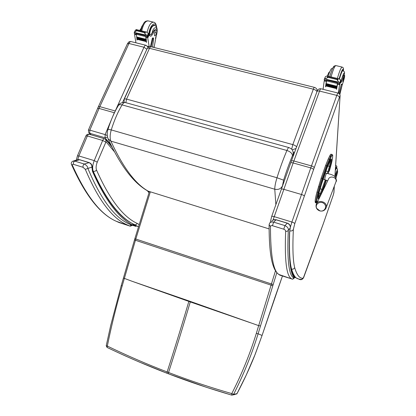 <?xml version="1.0" encoding="UTF-8"?>
<svg xmlns="http://www.w3.org/2000/svg" width="416" height="416" viewBox="0 0 416 416"><rect width="100%" height="100%" fill="white"/><g stroke="black" fill="none" stroke-linecap="round" stroke-linejoin="round"><path stroke-width="0.62" d="M148.075 191.11L269.095 228.904M149.37 191.781C136.162 185.021 123.334 168.137 110.874 141.128L274.768 189.223C278.346 189.935 280.909 188.828 282.464 185.905L283.608 180.159L276.983 177.757L111.254 129.922L108.014 129.288C106.954 132.616 106.969 135.777 108.066 138.767L110.874 141.128C109.808 138.325 109.933 134.586 111.254 129.922C114.187 120.453 117.796 112.112 122.075 104.889C120.016 104.385 118.721 104.686 118.191 105.794C114.145 112.616 110.76 120.432 108.03 129.236M288.844 147.55L125.512 102.601C124.436 102.185 123.292 102.944 122.075 104.889L286.915 150.483C290.384 151.668 292.235 153.395 292.469 155.657L293.036 155.048L293.218 152.105M314.366 87.36L151.211 46.779C150.634 46.592 150.062 47.102 149.479 48.313C148.096 48.006 147.28 48.178 147.03 48.838L124.244 99.242M304.33 196.165C304.096 195.588 303.155 195.031 301.501 194.496L291.897 222.035C293.561 222.586 294.523 223.122 294.783 223.636L313.565 169.603C313.347 168.984 312.416 168.418 310.773 167.903L293.15 162.952L319.545 91.078C318.1 90.782 317.242 90.974 316.966 91.655C316.425 90.548 315.214 89.736 313.336 89.201C313.841 87.875 314.215 87.272 314.454 87.381C316.176 87.937 317.106 89.123 317.252 90.948L317.252 90.823M291.689 149.209L292.807 144.607C294.72 145.189 295.984 145.969 296.592 146.947M124.166 102.346L124.155 99.424C124.358 98.868 125.159 98.769 126.558 99.117L125.83 102.69M292.224 149.854L296.02 148.491M293.275 152.391L294.7 152.074M327.148 166.182L326.534 165.75L322.104 178.308L322.722 178.734L327.148 166.182L331.1 156.972C332.16 154.866 332.67 154.643 332.628 156.307L332.592 157.186C332.472 159.068 331.864 162.001 330.756 165.989L329.295 171.194M315.162 201.214L315.177 201.973L316.087 202.244L316.077 201.484L315.162 201.214C315.172 199.472 315.775 196.425 316.966 192.067L318.62 192.416L322.722 178.734M332.66 156.104L332.654 156.213C332.831 155.428 332.634 154.851 332.056 154.476C331.796 154.242 331.313 154.846 330.6 156.286L326.534 165.75L325.608 165.49L321.173 178.043L322.722 178.74M316.966 192.067L321.173 178.043M331.1 156.972L330.6 156.286L329.685 156.031L328.25 158.959L329.17 159.214L329.675 159.905M329.685 156.031C330.398 154.596 330.886 153.993 331.152 154.227L331.885 154.43M315.52 202.805L315.177 201.973M325.608 165.49L328.25 158.959M319.883 210.85L316.774 208.426C314.491 204.407 320.107 200.408 323.851 203.44C327.709 206.341 324.516 212.228 319.883 210.85M273.031 220.043L293.15 162.952C291.678 162.583 290.852 162.62 290.67 163.062L281.356 189.238M333.232 195.14L323.294 223.761M333.944 192.27L333.284 194.99M316.987 240.786L303.3 278.091M303.716 277.358L301.834 279.334L300.591 279.729C301.808 279.729 302.822 279.022 303.628 277.607M302.614 278.262C299.348 278.247 296.702 274.68 294.674 267.566C294.06 268.902 293.02 269.407 291.554 269.09C292.828 273.343 294.33 276.266 296.062 277.846L299.941 279.62M291.169 268.965L291.554 269.09C289.645 262.101 289.037 249.47 289.728 231.182M148.075 47.148L146.167 45.344C145.439 45.1 144.711 45.734 143.983 47.247L114.452 112.762M107.281 135.548L105.139 134.602L105.024 137.764L107.52 137.072M88.78 132.657L88.379 130.156L89.83 130.14L89.757 133.297L105.024 137.764L110.776 144.654M90.563 134.68L88.899 132.787L91.109 134.841M112.694 116.579L114.312 112.72L99.055 108.436L97.588 108.514L88.416 130.073M132.47 225.29L135.949 226.377L134.867 225.42M132.969 224.136L138.346 226.647L132.933 224.791M139.001 224.442L137.077 223.361C136.557 224.474 135.736 224.91 134.602 224.666C120.208 218.145 106.413 200.346 93.22 171.278C94.598 171.564 95.69 171.137 96.491 169.998C95.794 167.929 96.044 165.318 97.25 162.167L106.023 141.799L114.228 151.518M168.433 373.807L167.024 373.266L167.149 371.946C146.713 364.125 126.776 355.498 107.328 346.065L107.026 347.412C123.224 355.103 129.553 357.822 139.214 361.993L168.418 373.797L206.622 387.369L231.764 395.132C210.054 388.794 188.963 381.69 168.48 373.818L168.558 372.486C188.999 380.354 210.07 387.39 231.774 393.598L231.764 395.132L233.111 394.914L233.6 394.342L231.774 393.598C241.79 374.052 249.964 354.006 256.292 333.46L275.491 270.754M250.364 322.722L190.278 301.922L190.419 301.454L258.69 325.64L260.504 325.952L258.107 333.778C251.748 354.463 243.578 374.65 233.6 394.342L237.006 393.63L246.199 375.159L255.268 354.104L262.064 335.452L258.107 333.778L256.292 333.46M237.011 393.624L236.532 394.181L237.016 393.635C243.417 381.56 249.194 369.158 254.353 356.429L262.07 335.457L282.558 275.678M106.226 345.764L107.078 347.428C126.573 356.777 146.552 365.388 167.008 373.256M121.274 285.506L110.724 325.385L106.226 345.753L107.328 346.065C111.493 325.51 116.438 305.49 122.164 286L135.751 239.169L150.275 192.062M188.989 300.955L131.81 281.18L190.278 301.922C183.555 324.782 176.311 348.301 168.558 372.486L167.149 371.946C174.897 347.776 182.13 324.267 188.848 301.423L188.989 300.955L190.419 301.454M271.752 221.265C272.724 219.835 274.154 219.341 276.047 219.783L287.212 223.194C289.546 224.198 290.55 225.82 290.233 228.051L289.64 232.014C288.907 255.918 290.077 270.187 293.145 274.83L293.899 276.214C294.58 277.035 294.715 277.566 294.31 277.794L294.336 277.862M292.49 279.178L293.774 278.58L293.977 278.044C288.86 275.954 286.972 260 288.309 230.194C288.652 228.384 287.534 226.855 284.944 225.597L273.634 222.128C271.513 221.733 270.145 222.154 269.526 223.392L269.105 224.728L270.468 226.569C270.462 225.779 271.123 225.493 272.444 225.706L283.759 229.195C285.08 229.793 285.714 230.485 285.657 231.265C284.549 259.61 286.364 275.345 291.101 278.47L291.944 279.11M294.06 278.044L294.31 277.794C290.233 273.738 288.647 258.57 289.552 232.294L290.233 228.051L288.309 230.194C287.778 231.171 286.894 231.53 285.657 231.265M283.759 229.195L284.944 225.597L287.336 223.148C289.515 223.881 290.498 225.482 290.28 227.947L290.311 227.776M92.591 170.128L92.492 171.423L92.706 170.456C105.492 199.077 118.706 216.767 132.35 223.527C133.052 224.297 133.037 224.76 132.304 224.916L132.694 225.103M71.562 164.616L72.462 165.391C72.098 164.554 72.436 164.206 73.471 164.351L83.044 167.305L85.332 169.369C98.244 199.878 112.159 218.364 127.067 224.822L129.828 226.054M130.094 226.106L130.598 226.112L131.508 224.994C115.882 219.372 101.338 200.512 87.885 168.418L85.332 169.369M73.575 160.935L77.282 159.879L79.44 159.708L88.915 162.604C90.917 163.483 91.91 165.001 91.905 167.144L87.885 168.418C87.734 166.613 86.518 165.147 84.219 164.018C83.231 164.752 82.836 165.844 83.044 167.305M131.742 225.04L132.304 224.916C118.42 217.74 105.149 199.909 92.492 171.423L91.905 167.144L92.165 166.691C91.962 164.616 90.984 163.264 89.227 162.62L84.219 164.018L74.646 161.08L72.623 161.205C71.24 162.349 70.886 163.488 71.562 164.622M92.706 170.456L92.165 166.577M340.153 92.986L340.402 91.884M342.363 84.547L343.387 81.39C344.391 78.244 344.802 76.232 344.625 75.338L344.022 76.133L343.054 75.904L343.59 75.088L344.547 75.322M322.941 89.294L323.242 87.896M338.286 93.122L339.529 85.072L339.108 83.756M337.688 83.413L336.747 88.608M337.553 80.61L338.213 78.79L337.152 79.57L337.553 80.61L339.981 83.429L339.924 83.85L337.475 83.247L336.43 89.476M337.418 83.559L326.56 80.896L326.087 83.814M326.045 84.089L325.946 84.781M325.91 85.03L325.816 85.706M336.596 88.13L336.492 88.603L336.596 88.13L325.884 85.483L325.671 86.814L325.775 86.008M326.472 80.662L325.494 86.772M326.284 81.416L324.298 80.928L324.158 81.203L323.107 89.336M336.903 86.242L336.788 86.746L336.903 86.242L326.16 83.6L326.05 84.105L336.783 86.7M336.742 87.204L336.638 87.688L336.742 87.204L326.014 84.557L325.915 85.046L336.632 87.646M336.487 88.556L325.79 85.956L336.492 88.603M344.022 76.133L340.922 82.748L340.87 81.333M337.152 79.57L327.954 77.329L327.012 78.042L327.683 76.232L327.064 75.941L325.432 76.658L324.303 79.31M326.56 80.896L326.607 80.59L324.184 79.997L324.236 79.576L324.527 79.102L327.012 78.042M338.213 78.79L339.118 78.868L340.272 79.773L340.865 80.995L339.924 83.85M327.683 76.232L327.954 77.329M339.841 94.546L342.358 84.271L339.466 93.943M338.775 93.35L341.276 84.625L341.578 84.079L342.332 84.266M337.605 83.392L337.142 86.154M337.47 81.869L337.386 82.29L337.47 81.869L326.659 79.451M337.522 82.28L337.438 82.69L337.423 82.259M329.701 71.744L328.864 72.478L327.278 75.993M329.373 72.597L328.864 72.478M324.298 80.928L325.062 80.319M343.013 70.6L342.888 70.288C342.087 70.366 340.87 73.242 339.232 78.91M340.668 80.434L341.619 79.212L343.054 75.904M343.548 78.265L342.81 81.749C343.548 80.548 343.98 79.045 344.115 77.241L343.548 78.265M335 175.734L336.242 172.978L336.965 173.181L335.374 177.013M336.965 173.181L337.714 171.694L336.024 178.157M335.384 169.692L336.513 168.142L335.348 170.222M336.242 172.978L336.965 171.48L337.683 171.683M336.762 175.406L337.319 173.077L336.762 175.406M154.045 47.486L156.265 35.812C157.206 32.9 157.17 30.93 156.156 29.9L154.944 30.482L154.118 30.28L155.111 29.65L155.938 29.848M149.214 46.816L147.737 38.012L147.217 36.764M146 36.468L146.494 42.229M144.794 33.613L145.558 31.97L144.617 32.334L144.794 33.613L147.222 35.755L147.784 36.8L145.688 36.286L146.385 42.458M145.714 36.592L136.417 34.315L136.682 37.024M136.734 37.476L136.802 37.976M136.864 38.412L136.942 38.901M137.01 39.317L137.114 39.915M136.417 34.315L136.386 34.008L134.311 33.504L136.401 34.117L137.01 40.139M136.308 34.83L134.607 34.414L134.555 34.778L135.959 42.806M149.131 46.608L147.493 46.197M145.907 39.239L145.886 39.728L145.907 39.239L136.703 36.977L136.687 37.461L145.844 39.676M146.016 40.191L146.006 40.664L146.016 40.191L136.828 37.929L136.817 38.397L145.964 40.617M146.141 41.116L146.136 41.574L146.141 41.116L136.963 38.849L136.963 39.307L146.094 41.522M154.944 30.482L152.23 34.627C151.554 35.875 150.888 36.39 150.233 36.156L148.944 34.429M144.466 32.661L136.599 30.748L135.782 31.413L136.552 29.78L136.209 29.562L135.205 30.482M134.311 33.504L134.217 32.578L135.782 31.413M145.558 31.97L146.526 32.068L147.826 32.963L148.897 34.393L147.784 36.8M136.552 29.78L136.599 30.748M152.495 47.102L153.592 39.504L153.488 38.038L152.974 38.485L151.138 46.753M150.472 46.66L152.303 38.319L152.823 37.872L153.426 38.022M149.594 35.381L152.084 33.176L154.118 30.28M145.34 35.298L145.361 35.698L145.064 35.23M144.971 34.84L135.881 32.822M140.998 28.496L139.74 30.42M134.607 34.414L135.195 33.821M155.163 25.745L154.513 25.215C151.996 25.178 150.238 28.304 149.25 34.585M154.809 32.526C154.222 34.164 154.216 35.292 154.794 35.916C156.135 34.96 156.463 33.55 155.782 31.684L154.809 32.526M293.68 154.835L293.327 152.792C292.136 148.554 291.902 149.807 291.231 148.777L289.042 147.607C288.584 147.352 287.872 148.309 286.915 150.483C283.473 158.532 280.166 167.622 276.983 177.757C275.48 182.728 274.742 186.55 274.768 189.223L275.87 204.667M283.608 180.159C286.463 171.08 289.416 162.911 292.469 155.657M293.036 155.048L293.223 156.088M149.479 48.313L313.336 89.201L292.807 144.607L126.558 99.117L149.479 48.313M328.879 163.332L327.085 167.846M330.304 160.378L328.973 163.134M327.106 167.783L322.686 180.341M330.559 159.89L331.443 159.687C331.464 158.584 331.115 158.746 330.403 160.176M330.782 159.468L327.106 167.804L320.798 186.352M330.46 160.082L330.528 160.976L331.406 160.555L331.443 159.687M320.788 186.384L319.29 191.755M330.086 160.852L330.528 160.976L329.415 166.348L330.179 166.447L331.406 160.555M322.707 180.294L319.285 191.781L318.152 197.319M327.803 165.901L329.415 166.348L327.943 171.6L328.708 171.699L330.179 166.447M318.12 197.59L318.157 198.078M325.962 171.044L327.943 171.6L327.376 173.529M328.12 173.711L328.708 171.699M318.126 198.359C318.162 199.3 318.552 198.999 319.296 197.454L318.744 196.721L318.152 197.777M325.265 179.806L321.932 189.296L322.592 189.743L325.988 180.055M319.296 197.454L320.783 194.298L320.232 193.565L318.744 196.721L318.214 196.57M320.128 188.776L321.932 189.296L320.232 193.565L318.911 193.185M320.783 194.298L322.592 189.743M317.143 202.649L316.883 201.1C316.909 199.441 317.486 196.544 318.62 192.416M326.414 180.216L322.254 192.078M322.104 178.313L319.405 186.904L320.133 186.982M318.474 186.633L319.405 186.904L317.892 192.338C316.701 196.69 316.092 199.742 316.077 201.484L316.883 201.1M329.295 171.21L330.762 165.984C331.869 161.99 332.488 159.026 332.618 157.092L332.628 156.307M316.893 201.859L316.087 202.244L316.451 203.07M328.333 179.504L328.318 179.52C329.467 175.074 337.256 177.164 336.034 181.6L335.702 182.478M324.756 179.639L325 177.564C325.718 174.99 326.264 173.586 326.648 173.358L328.136 173.711C330.897 174.257 333.102 175.131 334.75 176.342C336.482 179.421 336.908 181.173 336.034 181.6L326.238 207.444C327.787 201.755 317.621 198.947 316.181 204.641C315.614 207.709 316.846 209.804 319.883 210.933C323.04 211.51 325.156 210.345 326.238 207.444L325.702 208.754M340.09 95.909L340.064 96.309C340.142 96.169 340.46 94.047 338.083 93.059C337.844 92.934 337.418 93.709 336.804 95.389L311.47 165.916L293.857 160.987C292.386 160.628 291.538 160.716 291.314 161.262L290.706 162.958M271.684 216.424L281.32 189.337C281.492 188.932 282.318 188.926 283.795 189.316L301.501 194.496L311.47 165.916C313.108 166.447 314.018 167.076 314.194 167.804L339.378 97.417C339.264 96.548 338.406 95.872 336.804 95.389L319.545 91.078C320.174 89.419 320.627 88.655 320.913 88.79L337.99 93.038M334.948 176.53L340.064 96.309L334.896 176.478M334.272 186.254L333.85 192.878M339.378 97.417C339.773 96.366 339.966 96.122 339.966 96.684M313.565 169.603L314.194 167.804M323.341 223.631L317.049 240.599M289.765 230.896C291.455 231.244 292.656 230.74 293.368 229.377L294.783 223.636M270.223 222.581L271.658 216.507C271.804 216.164 272.62 216.2 274.102 216.616L291.897 222.035L290.373 227.193M294.674 267.566C292.916 260.51 292.479 247.785 293.368 229.377M122.59 102.445L147.311 48.292M111.493 119.444L105.139 134.602L89.83 130.14L99.824 106.657L128.965 43.498L143.983 47.247L146.697 49.135M97.635 108.399L98.327 106.808L99.824 106.657L115.326 110.999M97.599 108.482L99.055 108.436M145.907 45.276L131.212 41.626C130.452 41.376 129.698 42 128.965 43.498L127.426 43.82L98.379 106.694M105.659 142.064L102.674 140.473L94.229 160.618L78.863 155.948L87.355 135.964L102.674 140.473C103.282 139.152 103.906 138.585 104.541 138.778L105.685 139.521L106.023 141.799M147.228 190.601L149.011 192.717M93.028 171.215L93.22 171.278C92.243 168.464 92.581 164.913 94.229 160.618L97.25 162.167M137.077 223.361C122.907 216.783 109.382 198.994 96.491 169.998M77.698 159.702L78.863 155.948L77.433 155.886L76.263 160.17M77.464 155.813L85.909 135.964L87.355 135.964C87.963 134.654 88.603 134.103 89.274 134.3L104.364 138.726M276.832 272.636L260.504 325.952M273.187 284.549L134.852 238.711L149.323 191.771M272.828 285.724L135.439 240.256L134.534 239.819L134.846 238.732M262.064 335.452L274.934 297.352M274.94 297.32L275.09 296.889M235.378 394.43L231.764 395.132M131.81 281.18L123.438 278.039L134.529 239.834M123.427 278.065L121.285 285.475L122.164 286M292.1 279.032L279.776 275.132L278.84 274.461C273.296 271.071 270.504 255.107 270.468 226.569M293.977 278.044L292.448 279.178L278.84 274.461C276.526 272.74 274.747 270.088 273.499 266.516C270.54 258.898 269.074 245.076 269.105 225.051M287.295 223.132L276.182 219.742L273.634 222.128L272.444 225.706M131.508 224.994L129.73 226.028L119.023 222.529L118.295 221.952M119.023 222.529L116.355 221.317C100.828 214.656 86.195 196.019 72.462 165.391M89.107 162.583L79.758 159.728L74.646 161.08C73.632 161.803 73.242 162.89 73.471 164.351M339.503 84.656L337.496 84.167M339.529 85.072L339.94 83.949M324.527 79.102L325.432 76.658M337.282 79.212L328.089 76.976M342.056 84.817L341.276 84.625M326.581 79.43L324.891 79.019M339.269 82.534L337.485 82.098M339.981 83.429L340.865 80.995M339.721 82.82L340.616 80.35M342.046 80.844L340.709 80.517M334.298 67.564C333.648 65.614 332.145 68.63 329.784 76.601M343.418 70.767C343.257 67.168 341.806 69.867 339.066 78.853M343.45 70.782C343.663 67.252 343.205 67.933 342.217 67.096C341.156 67.174 339.539 70.959 337.371 78.442M342.004 67.044L335.962 65.608C334.833 65.671 333.195 69.436 331.048 76.908M341.619 79.212C343.678 72.706 344.547 71.38 344.23 75.244C344.557 72.738 344.578 71.594 344.313 71.812L342.987 70.595C342.212 70.678 341.026 73.481 339.44 78.998M335.41 169.255C336.528 166.582 336.976 166.239 336.747 168.236C337.033 165.038 336.565 166.374 335.972 165.552L335.634 165.74M335.327 175.339C337.017 169.998 337.683 168.745 337.324 171.584L337.501 169.099L336.523 168.147M147.628 37.606L145.907 37.185M147.737 38.012L149.287 34.663M134.217 32.578L135.262 30.363M144.617 32.334L136.75 30.42M152.974 38.485L152.303 38.319M135.663 32.77L134.363 32.453M146.666 35.459L145.137 35.084M147.701 36.379L148.725 34.174M147.222 35.755L148.252 33.524M152.23 34.627L150.977 34.32M153.676 47.393L154.097 46.467M156.551 27.368C155.688 20.082 149.64 25.241 148.762 34.237M156.801 28.018C156.296 24.346 155.308 22.422 153.832 22.24C151.008 21.892 148.772 25.256 147.134 32.339M153.228 22.095L148.46 20.961C145.616 20.592 143.374 23.904 141.731 30.904M152.084 33.176C153.322 26.172 157.82 25.865 156.946 32.703M156.359 35.563L155.771 37.128M149.469 35.105C150.332 28.756 152.043 25.553 154.606 25.496C156.764 26.192 158.496 29.442 155.802 37.492L155.397 38.308M149.079 191.682C134.472 184.137 120.801 166.499 108.066 138.767M125.05 102.476C121.524 102.456 119.33 103.407 118.472 105.331M150.998 46.732C149.292 46.478 148.002 47.102 147.134 48.61M319.285 191.781L318.146 198.286M322.27 192.046L326.42 180.216M317.008 202.935L315.354 202.758M327.709 180.783L323.128 179.098M328.318 179.52L316.758 203.445M325.265 173.03L326.602 173.347M291.361 161.127L316.966 91.655M320.804 88.764C318.89 88.655 317.632 89.565 317.028 91.484M303.664 277.519L323.336 223.668L333.278 195.031L333.923 192.587L334.339 186.072M294.507 277.342L296.062 277.846C297.57 278.918 299.489 279.412 301.834 279.334M130.926 41.558C128.627 41.579 128.976 41.787 127.494 43.675M111.868 146.895L105.815 139.677M89.076 134.248C87.61 134.04 86.564 134.586 85.946 135.881M282.448 276.006L275.106 296.873M294.315 276.63L294.346 277.841L293.774 278.58L292.448 279.178M276.136 219.726L273.203 219.955M132.595 223.657C133.115 224.468 133.146 224.952 132.688 225.103L130.598 226.112L129.73 226.028L116.355 221.317C100.324 214.401 85.4 195.52 71.583 164.668M79.633 159.692L78.312 159.578M327.267 75.988L338.853 78.806M326.633 80.049L337.438 82.69M326.56 79.643L337.386 82.29M325.915 85.046L336.638 87.688M326.05 84.105L336.788 86.746M337.47 83.356L339.919 83.959M324.189 80.106L326.591 80.694M335.717 65.556L334.142 66.092C334.053 66.222 332.66 66.534 329.768 76.596M342.451 70.465L342.836 70.559M328.26 76.185L329.42 72.472C332.192 66.581 330.99 69.602 332.67 68.26M336.196 168.059L336.456 168.132M136.323 29.593L146.234 32.001M136.11 33.436L145.361 35.698M135.725 32.984L144.992 35.251M136.817 38.397L146.006 40.664M136.687 37.461L145.886 39.728M136.963 39.307L146.136 41.574M145.746 36.405L147.836 36.915M134.919 33.753L134.644 34.336M154.513 25.215L154.06 25.106M147.784 20.81C146.13 21.32 143.728 19.994 140.92 30.706M153.436 25.215L154.17 25.392M140.488 30.602L141.627 26.848L142.735 25.012"/></g></svg>
